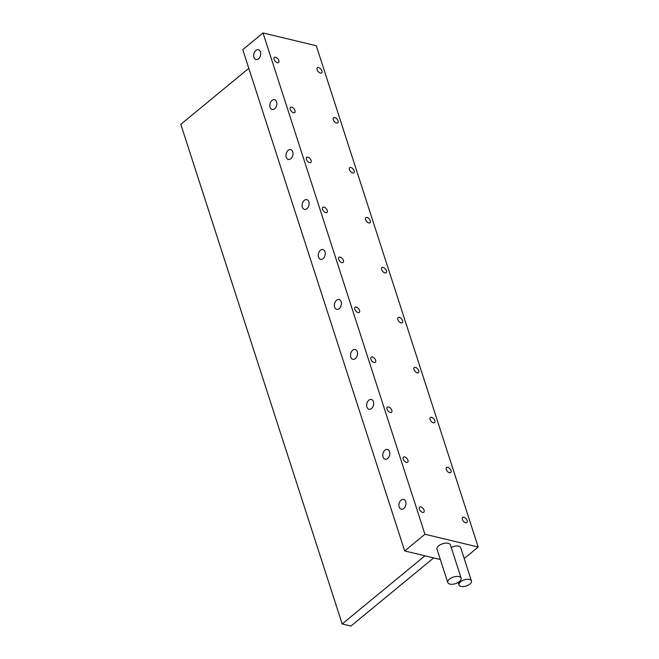 <?xml version="1.0" encoding="UTF-8"?>
<svg xmlns="http://www.w3.org/2000/svg" width="659" height="659" viewBox="0 0 659 659"><rect width="100%" height="100%" fill="white"/><g stroke="black" fill="none" stroke-linecap="round" stroke-linejoin="round"><path stroke-width="0.99" d="M469.892 584.055A6.532 3.204 162.1 0 0 471.44 580.925A6.532 3.204 162.1 0 0 467.017 579.319A6.532 3.204 162.1 0 0 460.559 581.815A6.532 3.204 162.1 0 0 459.01 584.945A6.532 3.204 162.1 0 0 463.434 586.551A6.532 3.204 162.1 0 0 469.892 584.055M471.44 580.925L460.682 547.621A6.532 3.204 162.1 0 0 451.25 547.53M459.488 581.559A7.035 3.452 162.1 0 0 461.152 578.19A7.035 3.452 162.1 0 0 456.39 576.452A7.035 3.452 162.1 0 0 449.438 579.146A7.035 3.452 162.1 0 0 447.766 582.515A7.035 3.452 162.1 0 0 452.527 584.253A7.035 3.452 162.1 0 0 459.488 581.559M461.152 578.19L450.394 544.878A7.035 3.452 162.1 0 0 445.632 543.148A7.035 3.452 162.1 0 0 438.68 545.833A7.035 3.452 162.1 0 0 437.008 549.202L447.766 582.515M277.357 62.737A3.311 1.812 50.5 0 0 278.576 62.547A3.311 1.812 50.5 0 0 278.444 59.681A3.311 1.812 50.5 0 0 275.577 57.242A3.311 1.812 50.5 0 0 274.358 57.432A3.311 1.812 50.5 0 0 274.49 60.29A3.311 1.812 50.5 0 0 277.357 62.737M320.406 73.075A3.311 1.812 50.5 0 0 321.625 72.885A3.311 1.812 50.5 0 0 321.501 70.019A3.311 1.812 50.5 0 0 318.635 67.572A3.311 1.812 50.5 0 0 317.416 67.762A3.311 1.812 50.5 0 0 317.539 70.628A3.311 1.812 50.5 0 0 320.406 73.075M293.494 112.697A3.311 1.812 50.5 0 0 294.713 112.508A3.311 1.812 50.5 0 0 294.581 109.641A3.311 1.812 50.5 0 0 291.715 107.203A3.311 1.812 50.5 0 0 290.495 107.392A3.311 1.812 50.5 0 0 290.627 110.259A3.311 1.812 50.5 0 0 293.494 112.697M336.543 123.035A3.311 1.812 50.5 0 0 337.762 122.846A3.311 1.812 50.5 0 0 337.639 119.979A3.311 1.812 50.5 0 0 334.772 117.541A3.311 1.812 50.5 0 0 333.553 117.73A3.311 1.812 50.5 0 0 333.676 120.589A3.311 1.812 50.5 0 0 336.543 123.035M309.631 162.666A3.311 1.812 50.5 0 0 310.85 162.476A3.311 1.812 50.5 0 0 310.719 159.61A3.311 1.812 50.5 0 0 307.852 157.163A3.311 1.812 50.5 0 0 306.633 157.353A3.311 1.812 50.5 0 0 306.764 160.219A3.311 1.812 50.5 0 0 309.631 162.666M352.68 172.996A3.311 1.812 50.5 0 0 353.899 172.806A3.311 1.812 50.5 0 0 353.776 169.94A3.311 1.812 50.5 0 0 350.909 167.501A3.311 1.812 50.5 0 0 349.69 167.691A3.311 1.812 50.5 0 0 349.814 170.557A3.311 1.812 50.5 0 0 352.68 172.996M325.768 212.626A3.311 1.812 50.5 0 0 326.988 212.437A3.311 1.812 50.5 0 0 326.856 209.57A3.311 1.812 50.5 0 0 323.989 207.132A3.311 1.812 50.5 0 0 322.77 207.321A3.311 1.812 50.5 0 0 322.902 210.18A3.311 1.812 50.5 0 0 325.768 212.626M368.818 222.964A3.311 1.812 50.5 0 0 370.037 222.775A3.311 1.812 50.5 0 0 369.913 219.908A3.311 1.812 50.5 0 0 367.047 217.462A3.311 1.812 50.5 0 0 365.827 217.651A3.311 1.812 50.5 0 0 365.951 220.518A3.311 1.812 50.5 0 0 368.818 222.964M341.906 262.587A3.311 1.812 50.5 0 0 343.125 262.397A3.311 1.812 50.5 0 0 342.993 259.531A3.311 1.812 50.5 0 0 340.126 257.092A3.311 1.812 50.5 0 0 338.907 257.282A3.311 1.812 50.5 0 0 339.039 260.148A3.311 1.812 50.5 0 0 341.906 262.587M384.955 272.925A3.311 1.812 50.5 0 0 386.174 272.735A3.311 1.812 50.5 0 0 386.05 269.869A3.311 1.812 50.5 0 0 383.184 267.43A3.311 1.812 50.5 0 0 381.965 267.62A3.311 1.812 50.5 0 0 382.088 270.478A3.311 1.812 50.5 0 0 384.955 272.925M358.043 312.555A3.311 1.812 50.5 0 0 359.262 312.366A3.311 1.812 50.5 0 0 359.139 309.499A3.311 1.812 50.5 0 0 356.272 307.053A3.311 1.812 50.5 0 0 355.044 307.242A3.311 1.812 50.5 0 0 355.176 310.109A3.311 1.812 50.5 0 0 358.043 312.555M401.092 322.885A3.311 1.812 50.5 0 0 402.319 322.696A3.311 1.812 50.5 0 0 402.188 319.837A3.311 1.812 50.5 0 0 399.321 317.391A3.311 1.812 50.5 0 0 398.102 317.58A3.311 1.812 50.5 0 0 398.225 320.447A3.311 1.812 50.5 0 0 401.092 322.885M374.18 362.516A3.311 1.812 50.5 0 0 375.399 362.326A3.311 1.812 50.5 0 0 375.276 359.46A3.311 1.812 50.5 0 0 372.409 357.021A3.311 1.812 50.5 0 0 371.19 357.211A3.311 1.812 50.5 0 0 371.314 360.078A3.311 1.812 50.5 0 0 374.18 362.516M417.238 372.854A3.311 1.812 50.5 0 0 418.457 372.664A3.311 1.812 50.5 0 0 418.325 369.798A3.311 1.812 50.5 0 0 415.458 367.351A3.311 1.812 50.5 0 0 414.239 367.541A3.311 1.812 50.5 0 0 414.371 370.407A3.311 1.812 50.5 0 0 417.238 372.854M390.317 412.476A3.311 1.812 50.5 0 0 391.537 412.287A3.311 1.812 50.5 0 0 391.413 409.428A3.311 1.812 50.5 0 0 388.546 406.982A3.311 1.812 50.5 0 0 387.327 407.171A3.311 1.812 50.5 0 0 387.451 410.038A3.311 1.812 50.5 0 0 390.317 412.476M433.375 422.814A3.311 1.812 50.5 0 0 434.594 422.625A3.311 1.812 50.5 0 0 434.462 419.758A3.311 1.812 50.5 0 0 431.596 417.32A3.311 1.812 50.5 0 0 430.376 417.509A3.311 1.812 50.5 0 0 430.508 420.376A3.311 1.812 50.5 0 0 433.375 422.814M406.455 462.445A3.311 1.812 50.5 0 0 407.674 462.256A3.311 1.812 50.5 0 0 407.55 459.389A3.311 1.812 50.5 0 0 404.684 456.942A3.311 1.812 50.5 0 0 403.465 457.132A3.311 1.812 50.5 0 0 403.588 459.998A3.311 1.812 50.5 0 0 406.455 462.445M449.512 472.775A3.311 1.812 50.5 0 0 450.731 472.585A3.311 1.812 50.5 0 0 450.599 469.727A3.311 1.812 50.5 0 0 447.733 467.28A3.311 1.812 50.5 0 0 446.514 467.47A3.311 1.812 50.5 0 0 446.645 470.337A3.311 1.812 50.5 0 0 449.512 472.775M422.592 512.405A3.311 1.812 50.5 0 0 423.811 512.216A3.311 1.812 50.5 0 0 423.688 509.349A3.311 1.812 50.5 0 0 420.821 506.911A3.311 1.812 50.5 0 0 419.602 507.101A3.311 1.812 50.5 0 0 419.725 509.967A3.311 1.812 50.5 0 0 422.592 512.405M465.649 522.744A3.311 1.812 50.5 0 0 466.869 522.554A3.311 1.812 50.5 0 0 466.737 519.687A3.311 1.812 50.5 0 0 463.87 517.241A3.311 1.812 50.5 0 0 462.651 517.43A3.311 1.812 50.5 0 0 462.783 520.297A3.311 1.812 50.5 0 0 465.649 522.744M253.954 57.292A5.025 3.41 -76.5 0 0 256.03 59.508A5.025 3.41 -76.5 0 0 259.753 57.333A5.025 3.41 -76.5 0 0 260.453 51.946A5.025 3.41 -76.5 0 0 258.377 49.738A5.025 3.41 -76.5 0 0 254.654 51.904A5.025 3.41 -76.5 0 0 253.954 57.292M270.091 107.26A5.025 3.41 -76.5 0 0 272.167 109.468A5.025 3.41 -76.5 0 0 275.89 107.293A5.025 3.41 -76.5 0 0 276.591 101.906A5.025 3.41 -76.5 0 0 274.515 99.698A5.025 3.41 -76.5 0 0 270.791 101.865A5.025 3.41 -76.5 0 0 270.091 107.26M286.228 157.221A5.025 3.41 -76.5 0 0 288.304 159.429A5.025 3.41 -76.5 0 0 292.028 157.262A5.025 3.41 -76.5 0 0 292.728 151.875A5.025 3.41 -76.5 0 0 290.652 149.659A5.025 3.41 -76.5 0 0 286.929 151.834A5.025 3.41 -76.5 0 0 286.228 157.221M302.366 207.181A5.025 3.41 -76.5 0 0 304.442 209.397A5.025 3.41 -76.5 0 0 308.165 207.223A5.025 3.41 -76.5 0 0 308.865 201.835A5.025 3.41 -76.5 0 0 306.789 199.628A5.025 3.41 -76.5 0 0 303.066 201.794A5.025 3.41 -76.5 0 0 302.366 207.181M318.503 257.15A5.025 3.41 -76.5 0 0 320.579 259.358A5.025 3.41 -76.5 0 0 324.302 257.191A5.025 3.41 -76.5 0 0 325.002 251.796A5.025 3.41 -76.5 0 0 322.926 249.588A5.025 3.41 -76.5 0 0 319.203 251.754A5.025 3.41 -76.5 0 0 318.503 257.15M334.64 307.11A5.025 3.41 -76.5 0 0 336.716 309.318A5.025 3.41 -76.5 0 0 340.439 307.152A5.025 3.41 -76.5 0 0 341.14 301.764A5.025 3.41 -76.5 0 0 339.064 299.548A5.025 3.41 -76.5 0 0 335.34 301.723A5.025 3.41 -76.5 0 0 334.64 307.11M350.777 357.071A5.025 3.41 -76.5 0 0 352.853 359.287A5.025 3.41 -76.5 0 0 356.577 357.112A5.025 3.41 -76.5 0 0 357.277 351.725A5.025 3.41 -76.5 0 0 355.201 349.517A5.025 3.41 -76.5 0 0 351.478 351.684A5.025 3.41 -76.5 0 0 350.777 357.071M366.915 407.04A5.025 3.41 -76.5 0 0 368.991 409.247A5.025 3.41 -76.5 0 0 372.714 407.081A5.025 3.41 -76.5 0 0 373.414 401.685A5.025 3.41 -76.5 0 0 371.338 399.478A5.025 3.41 -76.5 0 0 367.615 401.644A5.025 3.41 -76.5 0 0 366.915 407.04M383.06 457A5.025 3.41 -76.5 0 0 385.136 459.208A5.025 3.41 -76.5 0 0 388.851 457.041A5.025 3.41 -76.5 0 0 389.551 451.654A5.025 3.41 -76.5 0 0 387.476 449.438A5.025 3.41 -76.5 0 0 383.752 451.613A5.025 3.41 -76.5 0 0 383.06 457M399.197 506.96A5.025 3.41 -76.5 0 0 401.273 509.176A5.025 3.41 -76.5 0 0 404.997 507.002A5.025 3.41 -76.5 0 0 405.689 501.614A5.025 3.41 -76.5 0 0 403.613 499.407A5.025 3.41 -76.5 0 0 399.889 501.573A5.025 3.41 -76.5 0 0 399.197 506.96M424.948 534.251L478.195 547.028L316.279 45.735L263.032 32.95L424.948 534.251L404.684 550.94L440.336 559.499M478.195 547.028L464.208 558.544M433.696 557.909L350.942 626.05L342.186 623.949L180.805 124.312L248.797 68.33M263.032 32.95L242.767 49.639L404.684 550.94M342.186 623.949L424.94 555.801M459.01 584.945L458.203 582.449"/></g></svg>
